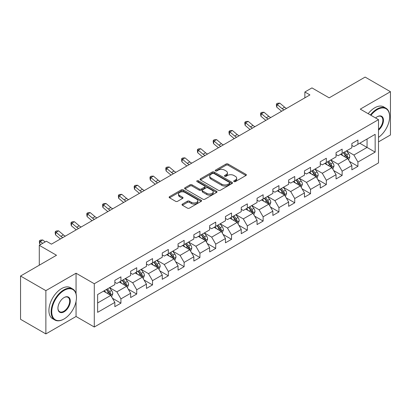 <?xml version="1.0" encoding="UTF-8"?>
<svg xmlns="http://www.w3.org/2000/svg" width="411" height="411" viewBox="0 0 411 411"><rect width="100%" height="100%" fill="white"/><g stroke="black" fill="none" stroke-linecap="round" stroke-linejoin="round"><path stroke-width="0.62" d="M233.993 181.6A0.986 0.57 0 0 0 235.38 181.6L245.948 175.502A1.408 0.812 0 0 0 246.359 174.927A1.408 0.812 0 0 0 245.948 174.351L228.048 164.02A1.408 0.812 0 0 0 226.06 164.02L215.498 170.118A0.986 0.57 0 0 0 215.21 170.519A0.986 0.57 0 0 0 215.498 170.925A0.986 0.57 0 0 0 216.89 170.925L218.256 170.133A4.5 2.6 0 0 1 224.622 170.133L226.112 170.997A4.5 2.6 0 0 1 227.427 172.831A4.5 2.6 0 0 1 226.112 174.67L224.745 175.456A0.986 0.57 0 0 0 224.457 175.862A0.986 0.57 0 0 0 224.745 176.262A0.986 0.57 0 0 0 226.137 176.262L227.504 175.471A4.5 2.6 0 0 1 233.864 175.471L235.359 176.334A4.5 2.6 0 0 1 236.674 178.169A4.5 2.6 0 0 1 235.359 180.008L233.993 180.794A0.986 0.57 0 0 0 233.7 181.2A0.986 0.57 0 0 0 233.993 181.6L233.993 180.794M182.417 204.087A1.408 0.812 0 0 0 182.006 204.657A1.408 0.812 0 0 0 182.417 205.233L187.437 208.13A1.408 0.812 0 0 0 189.425 208.13L201.159 201.359A1.408 0.812 0 0 0 201.57 200.784A1.408 0.812 0 0 0 201.159 200.214L183.26 189.877A1.408 0.812 0 0 0 181.272 189.877L169.543 196.653A1.408 0.812 0 0 0 169.132 197.229A1.408 0.812 0 0 0 169.543 197.799L175.605 201.303A1.408 0.812 0 0 0 177.593 201.303L182.612 198.405A1.408 0.812 0 0 0 183.029 197.83A1.408 0.812 0 0 0 182.612 197.254L179.607 195.518A3.761 2.173 0 0 1 178.508 193.982A3.761 2.173 0 0 1 180.83 191.978A3.761 2.173 0 0 1 184.924 192.446L196.71 199.248A3.761 2.173 0 0 1 197.809 200.784A3.761 2.173 0 0 1 195.487 202.793A3.761 2.173 0 0 1 191.387 202.32L189.425 201.185A1.408 0.812 0 0 0 187.437 201.185L182.417 204.087L182.417 205.233M378.5 141.877L390.45 134.978L390.45 91.704L365.127 77.083L329.17 97.844L311.954 87.903L304.864 91.997L309.925 94.92L51.442 244.155L46.376 241.231L39.286 245.321L39.286 265.203M76.056 293.757L76.056 273.217L45.873 290.644L20.55 276.022L56.507 255.262L39.286 245.321M76.056 273.217L94.289 283.744L378.5 119.652L378.5 162.931L94.289 327.017L94.289 283.744M390.45 91.704L360.267 109.131L378.5 119.652M218.354 190.283A1.408 0.812 0 0 0 220.342 190.283L232.076 183.506A1.408 0.812 0 0 0 232.487 182.936A1.408 0.812 0 0 0 232.076 182.361L214.182 172.029A1.408 0.812 0 0 0 212.194 172.029L200.46 178.8A1.408 0.812 0 0 0 200.049 179.376A1.408 0.812 0 0 0 200.46 179.951L218.354 190.283M197.424 181.811A0.986 0.57 0 0 1 198.421 181.95L198.421 180.783L216.618 191.285A1.408 0.812 0 0 1 217.029 191.86A1.408 0.812 0 0 1 216.618 192.435L204.884 199.207A1.408 0.812 0 0 1 202.895 199.207L185.001 188.875L185.001 187.724A1.408 0.812 0 0 0 184.59 188.3A1.408 0.812 0 0 0 185.001 188.875M185.001 187.724L190.021 184.827A1.408 0.812 0 0 1 192.009 184.827L199.268 189.019A1.408 0.812 0 0 0 201.256 189.019L204.586 187.097A1.408 0.812 0 0 0 204.997 186.522A1.408 0.812 0 0 0 204.586 185.947L197.028 181.585A0.986 0.57 0 0 1 196.741 181.184A0.986 0.57 0 0 1 197.352 180.66A0.986 0.57 0 0 1 198.421 180.783M45.873 290.644L45.873 333.917L20.55 319.296L20.55 276.022M112.47 298.273L120.926 303.159L120.926 298.889L130.647 293.274L130.647 297.543L136.724 294.035L136.724 289.765L146.45 284.15L146.45 288.419L152.527 284.91L152.527 280.646L162.253 275.031L162.253 279.3L168.33 275.791L168.33 271.522L178.05 265.907L178.05 270.176L184.128 266.667L184.128 262.398L193.853 256.783L193.853 261.052L199.931 257.543L199.931 253.279L209.651 247.663L209.651 251.933L215.729 248.424L215.729 244.155L225.454 238.539L225.454 242.809L231.532 239.3L231.532 235.03L241.252 229.415L241.252 233.684L247.33 230.175L247.33 225.911L257.055 220.296L257.055 224.565L263.132 221.056L263.132 216.787L272.858 211.172L272.858 215.441L278.935 211.932L278.935 207.663L288.656 202.048L288.656 206.317L294.733 202.808L294.733 198.544L304.459 192.929L304.459 197.198L310.536 193.689L310.536 189.42L320.256 183.804L320.256 188.074L326.334 184.565L326.334 180.295L336.059 174.68L336.059 178.949L342.137 175.44L342.137 171.176L351.857 165.561L351.857 169.83L357.935 166.321L357.935 162.052L375.156 152.111L375.156 134.33L367.054 139.01L367.054 147.431L375.156 152.111M120.926 303.159L114.849 306.668L114.849 302.398L97.628 312.339L97.628 294.559L114.849 284.618L114.849 280.353L120.926 276.844L120.926 281.114L130.647 275.498L130.647 271.229L136.724 267.72L136.724 271.99L146.45 266.374L146.45 262.105L152.527 258.596L152.527 262.865L162.253 257.25L162.253 252.986L168.33 249.477L168.33 253.746L178.05 248.131L178.05 243.862L184.128 240.353L184.128 244.622L193.853 239.007L193.853 234.738L199.931 231.229L199.931 235.498L209.651 229.883L209.651 225.618L215.729 222.11L215.729 226.379L225.454 220.764L225.454 216.494L231.532 212.985L231.532 217.255L241.252 211.639L241.252 207.37L247.33 203.861L247.33 208.13L257.055 202.515L257.055 198.251L263.132 194.742L263.132 199.011L272.858 193.396L272.858 189.127L278.935 185.618L278.935 189.887L288.656 184.272L288.656 180.003L294.733 176.494L294.733 180.763L304.459 175.148L304.459 170.884L310.536 167.375L310.536 171.644L320.256 166.029L320.256 161.759L326.334 158.25L326.334 162.52L336.059 156.904L336.059 152.635L342.137 149.126L342.137 153.395L351.857 147.78L351.857 143.516L357.935 140.007L357.935 144.276L375.156 134.33M119.303 282.049L126.598 286.256L116.873 291.872L109.583 287.659M114.849 282.28L116.873 283.451L120.926 281.114M116.873 291.872L120.926 298.889M126.598 286.256L130.647 293.274M135.106 272.925L142.396 277.137L132.676 282.747L125.381 278.54M130.647 273.161L132.676 274.327L136.724 271.99M132.676 282.747L136.724 289.765M142.396 277.137L146.45 284.15M150.904 263.8L158.199 268.013L148.474 273.628L141.184 269.416M146.45 264.037L148.474 265.208L152.527 262.865M148.474 273.628L152.527 280.646M158.199 268.013L162.253 275.031M166.707 254.681L174.002 258.889L164.277 264.504L156.981 260.291M162.253 254.912L164.277 256.084L168.33 253.746M164.277 264.504L168.33 271.522M174.002 258.889L178.05 265.907M182.51 245.557L189.8 249.77L180.075 255.38L172.784 251.172M178.05 245.793L180.075 246.96L184.128 244.622M180.075 255.38L184.128 262.398M189.8 249.77L193.853 256.783M198.308 236.433L205.603 240.646L195.877 246.261L188.587 242.048M193.853 236.669L195.877 237.841L199.931 235.498M195.877 246.261L199.931 253.279M205.603 240.646L209.651 247.663M214.11 227.314L221.401 231.521L211.68 237.137L204.385 232.924M209.651 227.545L211.68 228.716L215.729 226.379M211.68 237.137L215.729 244.155M221.401 231.521L225.454 238.539M229.908 218.19L237.204 222.402L227.478 228.013L220.188 223.805M225.454 218.426L227.478 219.592L231.532 217.255M227.478 228.013L231.532 235.03M237.204 222.402L241.252 229.415M245.711 209.065L253.001 213.278L243.281 218.893L235.986 214.681M241.252 209.302L243.281 210.468L247.33 208.13M243.281 218.893L247.33 225.911M253.001 213.278L257.055 220.296M261.509 199.946L268.804 204.154L259.079 209.769L251.789 205.557M257.055 200.178L259.079 201.349L263.132 199.011M259.079 209.769L263.132 216.787M268.804 204.154L272.858 211.172M277.312 190.822L284.607 195.035L274.882 200.645L267.587 196.437M272.858 191.058L274.882 192.225L278.935 189.887M274.882 200.645L278.935 207.663M284.607 195.035L288.656 202.048M293.115 181.698L300.405 185.911L290.685 191.526L283.39 187.313M288.656 181.934L290.685 183.101L294.733 180.763M290.685 191.526L294.733 198.544M300.405 185.911L304.459 192.929M308.913 172.579L316.208 176.787L306.483 182.402L299.193 178.189M304.459 172.81L306.483 173.981L310.536 171.644M306.483 182.402L310.536 189.42M316.208 176.787L320.256 183.804M324.716 163.455L332.006 167.667L322.286 173.278L314.99 169.07M320.256 163.691L322.286 164.857L326.334 162.52M322.286 173.278L326.334 180.295M332.006 167.667L336.059 174.68M340.514 154.331L347.809 158.543L338.083 164.159L330.793 159.946M336.059 154.567L338.083 155.733L342.137 153.395M338.083 164.159L342.137 171.176M347.809 158.543L351.857 165.561M359.759 143.223L367.054 147.431L353.886 155.034L346.591 150.822M351.857 145.443L353.886 146.614L357.935 144.276M353.886 155.034L357.935 162.052M45.873 333.917L76.056 316.491L94.289 327.017M304.864 91.997L304.864 97.844M97.628 302.984L110.795 295.381L103.505 291.168M110.795 295.381L114.849 302.398M349.478 161.436L357.935 166.321M333.681 170.56L342.137 175.44M317.878 179.684L326.334 184.565M302.075 188.803L310.536 193.689M286.277 197.927L294.733 202.808M270.474 207.052L278.935 211.932M254.676 216.171L263.132 221.056M238.873 225.295L247.33 230.175M223.075 234.419L231.532 239.3M207.272 243.538L215.729 248.424M191.469 252.662L199.931 257.543M175.672 261.786L184.128 266.667M159.869 270.906L168.33 275.791M144.071 280.03L152.527 284.91M128.268 289.154L136.724 294.035M76.056 316.491L76.056 301.402M234.383 181.739L235.359 181.174A4.5 2.6 0 0 0 236.674 179.34L236.674 178.169M227.427 172.831L227.427 174.002A4.5 2.6 0 0 1 226.112 175.836L225.136 176.401M245.927 175.512L228.048 165.191A1.408 0.812 0 0 0 226.06 165.191L215.893 171.063M232.056 183.517L214.182 173.195A1.408 0.812 0 0 0 212.194 173.195L200.481 179.961M229.59 183.337A0.986 0.57 0 0 0 229.877 182.936A0.986 0.57 0 0 0 229.59 182.53L213.884 173.463A0.986 0.57 0 0 0 212.492 173.463L211.049 174.295A4.5 2.6 0 0 0 209.733 176.134A4.5 2.6 0 0 0 211.049 177.968L221.786 184.169A4.5 2.6 0 0 0 228.151 184.169L229.59 183.337L229.59 184.503A0.986 0.57 0 0 0 229.877 184.102L229.877 182.936M209.733 176.134L209.733 177.3A4.5 2.6 0 0 0 211.049 179.139L211.049 177.968M229.59 184.503L228.151 185.335A4.5 2.6 0 0 1 221.786 185.335L211.049 179.139M185.022 188.885L190.021 185.998L190.021 184.827M204.997 186.522L204.997 187.693A1.408 0.812 0 0 1 204.586 188.264L201.256 190.19A1.408 0.812 0 0 1 199.268 190.19L192.009 185.998A1.408 0.812 0 0 0 190.021 185.998M198.421 181.95L216.597 192.446M206.8 193.365A3.761 2.173 0 0 0 210.9 193.838A3.761 2.173 0 0 0 213.222 191.829A3.761 2.173 0 0 0 212.117 190.293L207.966 187.899A1.408 0.812 0 0 0 205.978 187.899L202.649 189.82A1.408 0.812 0 0 0 202.238 190.396A1.408 0.812 0 0 0 202.649 190.971L206.8 193.365L206.8 194.537A3.761 2.173 0 0 0 210.9 195.004A3.761 2.173 0 0 0 213.222 193L213.222 191.829M202.238 190.396L202.238 191.567A1.408 0.812 0 0 0 202.649 192.137L202.649 190.971M206.8 194.537L202.649 192.137M197.809 200.784L197.809 201.955A3.761 2.173 0 0 1 195.487 203.959A3.761 2.173 0 0 1 191.387 203.491L189.425 202.356A1.408 0.812 0 0 0 187.437 202.356L182.433 205.243M178.508 193.982L178.508 195.153A3.761 2.173 0 0 0 179.607 196.689L179.607 195.518M182.597 198.415L179.607 196.689M201.138 201.369L183.26 191.048A1.408 0.812 0 0 0 181.272 191.048L169.558 197.809M348.61 159.93L349.812 156.894A3.797 2.194 -120 0 0 348.6 153.663L346.509 150.873M342.866 155.692L341.449 153.796M347.223 158.204L347.763 157.053A3.797 2.194 -120 0 0 346.678 154.772L344.588 151.983M343.637 152.532L345.954 155.625A1.932 1.115 60 0 1 346.309 156.216L347.763 157.053M343.37 152.681L345.461 155.476A3.797 2.194 60 0 1 346.55 157.757M284.068 109.845A7.162 4.136 60 0 1 282.09 108.643L277.266 104.584L276.701 107.112L281.53 111.17A10.743 6.201 -120 0 0 281.633 111.253M286.601 108.386A7.162 4.136 60 0 1 284.623 107.184L279.799 103.125L277.266 104.584L276.572 103.824L277.584 103.243L279.799 103.125M276.701 107.112L276.346 104.836L276.572 103.824M378.5 137.361A17.478 10.09 120 0 0 389.638 116.729A17.478 10.09 120 0 0 377.283 109.598A17.478 10.09 120 0 0 370.933 115.291M370.409 114.982A17.904 10.337 -60 0 1 376.979 109.069A17.904 10.337 -60 0 1 385.929 108.185A17.904 10.337 -60 0 1 389.638 116.38A17.904 10.337 -60 0 1 389.638 116.56M375.592 117.978A8.739 5.045 -60 0 1 377.283 116.729L377.283 116.729A8.739 5.045 -60 0 1 383.432 119.611A8.739 5.045 -60 0 1 378.5 130.159M368.179 113.698A17.904 10.337 -60 0 1 374.75 107.785A17.904 10.337 -60 0 1 383.704 106.896L385.929 108.185M378.5 129.367A8.307 4.798 120 0 0 382.651 122.17A8.307 4.798 120 0 0 381.131 116.493A8.307 4.798 120 0 0 377.128 116.822M63.797 319.121L64.106 318.946A17.478 10.09 120 0 0 76.461 297.543A17.478 10.09 120 0 0 64.106 290.407A17.478 10.09 120 0 0 51.745 311.81A17.478 10.09 120 0 0 64.106 318.946L63.797 319.121A17.904 10.337 -60 0 1 54.848 320.01A17.904 10.337 -60 0 1 52.105 305.661A17.904 10.337 -60 0 1 63.797 289.883A17.904 10.337 -60 0 1 72.752 288.995A17.904 10.337 -60 0 1 76.461 297.194A17.904 10.337 -60 0 1 76.461 297.369M64.106 311.81A8.739 5.045 -60 0 1 57.925 308.245A8.739 5.045 -60 0 1 64.106 297.543L64.106 297.543A8.739 5.045 -60 0 1 70.281 301.109A8.739 5.045 -60 0 1 64.106 311.81M57.925 308.065A8.307 4.798 120 0 0 59.646 311.697A8.307 4.798 120 0 0 63.797 311.286A8.307 4.798 120 0 0 69.228 303.965A8.307 4.798 120 0 0 67.954 297.307A8.307 4.798 120 0 0 63.952 297.636M54.848 320.01L52.618 318.72A17.904 10.337 -60 0 1 49.875 304.376A17.904 10.337 -60 0 1 61.573 288.594A17.904 10.337 -60 0 1 70.522 287.71L72.752 288.995M332.807 169.049L334.015 166.018A3.797 2.194 -120 0 0 332.802 162.782L330.711 159.992M327.069 164.811L325.646 162.915M331.42 167.328L331.965 166.178A3.797 2.194 -120 0 0 330.876 163.897L328.785 161.102M327.834 161.651L330.156 164.749A1.932 1.115 60 0 1 330.506 165.335L331.965 166.178M327.572 161.806L329.663 164.595A3.797 2.194 60 0 1 330.747 166.881M317.004 178.174L318.212 175.137A3.797 2.194 -120 0 0 316.999 171.906L314.908 169.116M311.266 173.935L309.848 172.039M315.617 176.447L316.162 175.302A3.797 2.194 -120 0 0 315.078 173.016L312.987 170.226M312.036 170.776L314.353 173.874A1.932 1.115 60 0 1 314.703 174.459L316.162 175.302M311.769 170.93L313.86 173.719A3.797 2.194 60 0 1 314.949 176M268.27 118.969A7.162 4.136 60 0 1 266.292 117.767L261.463 113.708L260.903 116.236L265.727 120.289A10.743 6.201 -120 0 0 265.83 120.377M270.803 117.51A7.162 4.136 60 0 1 268.825 116.303L263.996 112.244L261.463 113.708L260.769 112.948L261.786 112.362L263.996 112.244M260.903 116.236L260.548 113.96L260.769 112.948M252.467 128.093A7.162 4.136 60 0 1 250.489 126.886L245.665 122.832L245.1 125.355L249.929 129.414A10.743 6.201 -120 0 0 250.032 129.501M255 126.629A7.162 4.136 60 0 1 253.022 125.427L248.198 121.368L245.665 122.832L244.971 122.072L245.984 121.486L248.198 121.368M245.1 125.355L244.745 123.079L244.971 122.072M301.206 187.298L302.409 184.262A3.797 2.194 -120 0 0 301.201 181.03L299.11 178.24M295.463 183.059L294.045 181.164M299.819 185.572L300.364 184.421A3.797 2.194 -120 0 0 299.275 182.14L297.184 179.35M296.233 179.9L298.55 182.993A1.932 1.115 60 0 1 298.905 183.583L300.364 184.421M295.971 180.049L298.057 182.844A3.797 2.194 60 0 1 299.146 185.125M285.404 196.417L286.611 193.386A3.797 2.194 -120 0 0 285.398 190.149L283.307 187.359M279.665 192.178L278.242 190.283M284.016 194.696L284.561 193.545A3.797 2.194 -120 0 0 283.472 191.264L281.386 188.469M280.43 189.019L282.753 192.117A1.932 1.115 60 0 1 283.102 192.702L284.561 193.545M280.168 189.173L282.259 191.963A3.797 2.194 60 0 1 283.343 194.249M269.606 205.541L270.808 202.505A3.797 2.194 -120 0 0 269.601 199.273L267.51 196.484M263.862 201.303L262.444 199.407M268.219 203.815L268.758 202.669A3.797 2.194 -120 0 0 267.674 200.383L265.583 197.593M264.633 198.143L266.95 201.241A1.932 1.115 60 0 1 267.304 201.827L268.758 202.669M264.365 198.297L266.456 201.087A3.797 2.194 60 0 1 267.546 203.368M236.669 137.212A7.162 4.136 60 0 1 234.691 136.01L229.862 131.952L229.302 134.479L234.126 138.538A10.743 6.201 -120 0 0 234.229 138.62M239.197 135.753A7.162 4.136 60 0 1 237.224 134.551L232.395 130.493L229.862 131.952L229.168 131.191L230.181 130.611L232.395 130.493M229.302 134.479L228.942 132.203L229.168 131.191M220.866 146.337A7.162 4.136 60 0 1 218.888 145.134L214.064 141.076L213.499 143.603L218.328 147.657A10.743 6.201 -120 0 0 218.431 147.744M223.399 144.877A7.162 4.136 60 0 1 221.421 143.67L216.592 139.612L214.064 141.076L213.371 140.315L214.383 139.73L216.592 139.612M213.499 143.603L213.145 141.327L213.371 140.315M205.063 155.461A7.162 4.136 60 0 1 203.091 154.253L198.261 150.2L197.696 152.722L202.525 156.781A10.743 6.201 -120 0 0 202.628 156.868M207.596 153.997A7.162 4.136 60 0 1 205.618 152.794L200.794 148.736L198.261 150.2L197.568 149.44L198.58 148.854L200.794 148.736M197.696 152.722L197.342 150.447L197.568 149.44M189.266 164.58A7.162 4.136 60 0 1 187.288 163.378L182.458 159.319L181.898 161.847L186.722 165.905A10.743 6.201 -120 0 0 186.825 165.987M191.798 163.121A7.162 4.136 60 0 1 189.82 161.919L184.991 157.86L182.458 159.319L181.765 158.559L182.782 157.978L184.991 157.86M181.898 161.847L181.544 159.571L181.765 158.559M173.463 173.704A7.162 4.136 60 0 1 171.485 172.502L166.661 168.443L166.095 170.971L170.925 175.024A10.743 6.201 -120 0 0 171.027 175.112M175.995 172.245A7.162 4.136 60 0 1 174.017 171.038L169.193 166.979L166.661 168.443L165.967 167.683L166.979 167.097L169.193 166.979M166.095 170.971L165.741 168.695L165.967 167.683M157.665 182.828A7.162 4.136 60 0 1 155.687 181.621L150.858 177.567L150.298 180.09L155.122 184.149A10.743 6.201 -120 0 0 155.224 184.236M160.198 181.364A7.162 4.136 60 0 1 158.22 180.162L153.39 176.103L150.858 177.567L150.164 176.807L151.176 176.221L153.39 176.103M150.298 180.09L149.943 177.814L150.164 176.807M141.862 191.947A7.162 4.136 60 0 1 139.884 190.745L135.06 186.686L134.495 189.214L139.324 193.273A10.743 6.201 -120 0 0 139.427 193.355M144.395 190.488A7.162 4.136 60 0 1 142.417 189.286L137.593 185.227L135.06 186.686L134.366 185.926L135.378 185.346L137.593 185.227M134.495 189.214L134.14 186.938L134.366 185.926M126.064 201.071A7.162 4.136 60 0 1 124.086 199.869L119.257 195.811L118.697 198.338L123.521 202.392A10.743 6.201 -120 0 0 123.624 202.479M128.592 199.612A7.162 4.136 60 0 1 126.619 198.405L121.79 194.346L119.257 195.811L118.563 195.05L119.575 194.465L121.79 194.346M118.697 198.338L118.337 196.062L118.563 195.05M110.261 210.196A7.162 4.136 60 0 1 108.283 208.988L103.459 204.935L102.894 207.457L107.723 211.516A10.743 6.201 -120 0 0 107.826 211.603M112.794 208.731A7.162 4.136 60 0 1 110.816 207.529L105.987 203.471L103.459 204.935L102.765 204.175L103.778 203.589L105.987 203.471M102.894 207.457L102.539 205.181L102.765 204.175M94.458 219.32A7.162 4.136 60 0 1 92.485 218.113L87.656 214.054L87.091 216.582L91.92 220.64A10.743 6.201 -120 0 0 92.023 220.722M96.991 217.856A7.162 4.136 60 0 1 95.013 216.654L90.189 212.595L87.656 214.054L86.962 213.294L87.975 212.713L90.189 212.595M87.091 216.582L86.736 214.306L86.962 213.294M78.66 228.439A7.162 4.136 60 0 1 76.682 227.237L71.853 223.178L71.293 225.706L76.117 229.759A10.743 6.201 -120 0 0 76.22 229.847M81.193 226.98A7.162 4.136 60 0 1 79.215 225.773L74.386 221.714L71.853 223.178L71.16 222.418L72.177 221.832L74.386 221.714M71.293 225.706L70.939 223.43L71.16 222.418M62.857 237.563A7.162 4.136 60 0 1 60.879 236.356L56.055 232.302L55.49 234.825L60.319 238.883A10.743 6.201 -120 0 0 60.422 238.971M65.39 236.099A7.162 4.136 60 0 1 63.412 234.897L58.588 230.838L56.055 232.302L55.362 231.542L56.374 230.956L58.588 230.838M55.49 234.825L55.136 232.549L55.362 231.542M253.803 214.665L255.01 211.629A3.797 2.194 -120 0 0 253.798 208.398L251.707 205.608M248.064 210.427L246.641 208.531M252.416 212.939L252.96 211.788A3.797 2.194 -120 0 0 251.871 209.507L249.78 206.718M248.83 207.267L251.152 210.36A1.932 1.115 60 0 1 251.501 210.951L252.96 211.788M248.568 207.416L250.659 210.211A3.797 2.194 60 0 1 251.743 212.492M238.005 223.784L239.207 220.753A3.797 2.194 -120 0 0 237.995 217.517L235.904 214.727M232.261 219.546L230.843 217.65M236.618 222.063L237.157 220.913A3.797 2.194 -120 0 0 236.073 218.631L233.982 215.837M233.032 216.386L235.349 219.484A1.932 1.115 60 0 1 235.703 220.07L237.157 220.913M232.765 216.54L234.856 219.33A3.797 2.194 60 0 1 235.945 221.616M222.202 232.909L223.409 229.872A3.797 2.194 -120 0 0 222.197 226.641L220.106 223.851M216.463 228.67L215.04 226.774M220.815 231.182L221.359 230.037A3.797 2.194 -120 0 0 220.27 227.751L218.179 224.961M217.229 225.511L219.551 228.608A1.932 1.115 60 0 1 219.9 229.194L221.359 230.037M216.967 225.665L219.058 228.454A3.797 2.194 60 0 1 220.142 230.735M206.399 242.033L207.606 238.997A3.797 2.194 -120 0 0 206.394 235.765L204.303 232.975M200.66 237.794L199.243 235.899M205.012 240.307L205.557 239.156A3.797 2.194 -120 0 0 204.473 236.875L202.382 234.085M201.431 234.635L203.748 237.728A1.932 1.115 60 0 1 204.097 238.318L205.557 239.156M201.164 234.784L203.255 237.579A3.797 2.194 60 0 1 204.344 239.86M190.601 251.152L191.803 248.121A3.797 2.194 -120 0 0 190.596 244.884L188.505 242.094M184.858 246.913L183.44 245.018M189.214 249.431L189.759 248.28A3.797 2.194 -120 0 0 188.67 245.999L186.579 243.204M185.628 243.754L187.945 246.852A1.932 1.115 60 0 1 188.3 247.437L189.759 248.28M185.366 243.908L187.452 246.698A3.797 2.194 60 0 1 188.541 248.984M174.798 260.276L176.006 257.24A3.797 2.194 -120 0 0 174.793 254.008L172.702 251.219M169.06 256.038L167.637 254.142M173.411 258.55L173.956 257.404A3.797 2.194 -120 0 0 172.867 255.118L170.781 252.328M169.825 252.878L172.147 255.976A1.932 1.115 60 0 1 172.497 256.562L173.956 257.404M169.563 253.032L171.654 255.822A3.797 2.194 60 0 1 172.738 258.103M159 269.4L160.203 266.364A3.797 2.194 -120 0 0 158.99 263.132L156.904 260.343M153.257 265.162L151.839 263.266M157.613 267.674L158.153 266.523A3.797 2.194 -120 0 0 157.069 264.242L154.978 261.453M154.027 262.002L156.344 265.095A1.932 1.115 60 0 1 156.699 265.686L158.153 266.523M153.76 262.151L155.851 264.946A3.797 2.194 60 0 1 156.94 267.227M143.198 278.519L144.405 275.488A3.797 2.194 -120 0 0 143.192 272.252L141.101 269.462M137.459 274.281L136.036 272.385M141.81 276.798L142.355 275.647A3.797 2.194 -120 0 0 141.266 273.366L139.175 270.572M138.224 271.121L140.547 274.219A1.932 1.115 60 0 1 140.896 274.805L142.355 275.647M137.962 271.275L140.053 274.065A3.797 2.194 60 0 1 141.137 276.351M127.4 287.643L128.602 284.607A3.797 2.194 -120 0 0 127.389 281.376L125.298 278.586M121.656 283.405L120.238 281.509M126.007 285.917L126.552 284.772A3.797 2.194 -120 0 0 125.468 282.485L123.377 279.696M122.427 280.245L124.744 283.343A1.932 1.115 60 0 1 125.098 283.929L126.552 284.772M122.159 280.4L124.25 283.189A3.797 2.194 60 0 1 125.34 285.47M111.597 296.768L112.804 293.731A3.797 2.194 -120 0 0 111.592 290.5L109.501 287.71M105.853 292.529L104.435 290.634M110.21 295.041L110.754 293.891A3.797 2.194 -120 0 0 109.665 291.61L107.574 288.82M106.624 289.37L108.946 292.462A1.932 1.115 60 0 1 109.295 293.053L110.754 293.891M106.362 289.519L108.453 292.313A3.797 2.194 60 0 1 109.537 294.595M45.143 241.94L42.785 239.962L40.252 241.421L39.692 243.949L40.494 244.627M42.61 243.404L39.559 240.661L40.571 240.081L42.785 239.962M39.692 243.949L39.338 241.673L39.559 240.661M235.359 181.174L235.359 180.008M224.745 176.262L224.745 175.456M226.112 175.836L226.112 174.67M215.498 170.925L215.498 170.118M226.06 165.191L226.06 164.02M228.048 165.191L228.048 164.02M245.948 175.502L245.948 174.351M200.46 179.951L200.46 178.8M212.194 173.195L212.194 172.029M214.182 173.195L214.182 172.029M232.076 183.506L232.076 182.361M221.786 185.335L221.786 184.169M228.151 185.335L228.151 184.169M192.009 185.998L192.009 184.827M199.268 190.19L199.268 189.019M201.256 190.19L201.256 189.019M204.586 188.264L204.586 187.097M216.618 192.435L216.618 191.285M187.437 202.356L187.437 201.185M189.425 202.356L189.425 201.185M191.387 203.491L191.387 202.32M182.612 198.405L182.612 197.254M169.543 197.799L169.543 196.653M181.272 191.048L181.272 189.877M183.26 191.048L183.26 189.877M201.159 201.359L201.159 200.214M347.434 158.327L349.787 156.966M346.678 154.772L348.6 153.663M343.976 156.329L345.461 155.476M282.09 108.643L284.623 107.184M331.631 167.447L333.989 166.09M330.876 163.897L332.802 162.782M328.178 165.453L329.663 164.595M315.833 176.571L318.186 175.209M315.078 173.016L316.999 171.906M312.375 174.577L313.86 173.719M266.292 117.767L268.825 116.303M250.489 126.886L253.022 125.427M300.03 185.695L302.388 184.334M299.275 182.14L301.201 181.03M296.578 183.696L298.057 182.844M284.232 194.814L286.585 193.458M283.472 191.264L285.398 190.149M280.775 192.821L282.259 191.963M268.429 203.938L270.782 202.577M267.674 200.383L269.601 199.273M264.972 201.945L266.456 201.087M234.691 136.01L237.224 134.551M218.888 145.134L221.421 143.67M203.091 154.253L205.618 152.794M187.288 163.378L189.82 161.919M171.485 172.502L174.017 171.038M155.687 181.621L158.22 180.162M139.884 190.745L142.417 189.286M124.086 199.869L126.619 198.405M108.283 208.988L110.816 207.529M92.485 218.113L95.013 216.654M76.682 227.237L79.215 225.773M60.879 236.356L63.412 234.897M252.631 213.062L254.984 211.701M251.871 209.507L253.798 208.398M249.174 211.064L250.659 210.211M236.828 222.181L239.181 220.825M236.073 218.631L237.995 217.517M233.371 220.188L234.856 219.33M221.026 231.306L223.384 229.944M220.27 227.751L222.197 226.641M217.573 229.312L219.058 228.454M205.228 240.43L207.581 239.068M204.473 236.875L206.394 235.765M201.77 238.431L203.255 237.579M189.425 249.549L191.783 248.193M188.67 245.999L190.596 244.884M185.967 247.556L187.452 246.698M173.627 258.673L175.98 257.312M172.867 255.118L174.793 254.008M170.169 256.68L171.654 255.822M157.824 267.797L160.177 266.436M157.069 264.242L158.99 263.132M154.366 265.799L155.851 264.946M142.021 276.916L144.379 275.56M141.266 273.366L143.192 272.252M138.569 274.923L140.053 274.065M126.223 286.041L128.576 284.679M125.468 282.485L127.389 281.376M122.766 284.047L124.25 283.189M110.42 295.165L112.778 293.803M109.665 291.61L111.592 290.5M106.968 293.166L108.453 292.313M389.638 116.729L389.638 116.38M76.461 297.543L76.461 297.194"/></g></svg>
